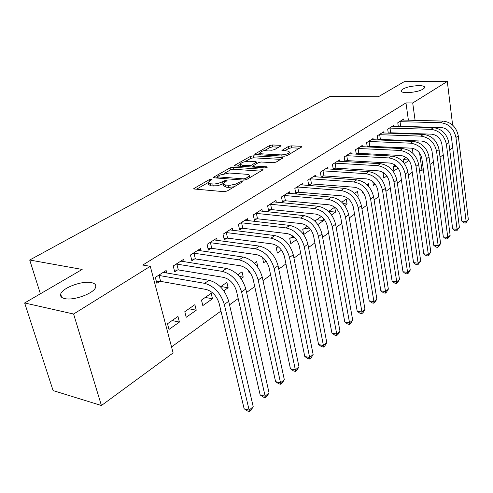<?xml version="1.0" encoding="UTF-8"?>
<svg xmlns="http://www.w3.org/2000/svg" width="493" height="493" viewBox="0 0 493 493"><rect width="100%" height="100%" fill="white"/><g stroke="black" fill="none" stroke-linecap="round" stroke-linejoin="round"><path stroke-width="0.74" d="M211.546 179.07L209.451 179.532L193.798 188.585L194.495 189.029L224.062 191.685L227.187 190.994L242.494 181.825L241.946 181.498L239.801 181.972L235.426 184.191L230.083 185.276L225.584 185.066L223.175 183.599L227.07 180.58L226.546 180.265L217.807 183.544L214.073 184.031L210.382 183.79L208.089 182.385L212.045 179.372L211.546 179.07M406.941 92.69C416.419 92.154 422.359 90.447 424.756 87.569C424.818 86.306 422.803 85.646 418.717 85.603C409.344 86.158 403.453 87.859 401.055 90.718C400.957 91.957 402.917 92.616 406.941 92.69M64.749 298.585C73.827 300.921 94.52 293.138 95.66 287.092C96.234 284.818 94.792 283.321 91.316 282.6C82.214 280.492 62.124 287.955 60.688 294.111C60.078 296.318 61.434 297.809 64.749 298.585M280.671 146.094L281.072 145.706L280.289 145.324L272.358 144.954L269.585 145.564L254.604 154.192L255.356 154.58L284.332 156.201L287.222 155.56L301.956 146.711L301.131 146.31L291.227 145.842L288.417 146.464L281.897 150.402L287.604 151.049L289.779 152.14C288.387 153.828 285.465 154.753 281.022 154.901L261.962 153.853L259.934 152.812C261.345 151.148 264.236 150.229 268.593 150.069L271.723 150.229L274.539 149.607L280.671 146.094M408.407 120.255L405.973 102.908L142.754 265.055L150.285 266.3L173.123 352.92L101.422 405.517L73.605 314.023L150.285 266.3M405.973 102.908L412.709 102.982L447.305 81.45L452.636 125.117M101.422 405.517L53.09 390.585L24.65 302.967L82.158 269.443L29.709 260.021L329.879 96.455L378.347 96.764L404.235 81.672L447.305 81.45M24.65 302.967L73.605 314.023M232.998 167.232L230.089 167.879L214.073 176.925L213.568 177.406L214.282 177.831L243.678 180.136L246.728 179.458L262.572 170.11L263.022 169.666L262.221 169.222L232.998 167.232L233.435 169.241L230.527 169.882L224.087 173.536M235.056 165.069L250.308 156.454L253.143 155.825L282.15 157.489L282.964 157.908L276.172 162.086L273.233 162.733L261.259 161.994L258.35 162.635L253.556 165.586L254.326 166.005L266.836 166.831L267.397 167.139L265.012 167.903L235.315 165.919L234.582 165.512L235.056 165.069L235.235 165.913M29.709 260.021L40.389 293.791M393.95 126.51L393.778 125.333L387.689 129.209L388.287 133.221M389.427 133.258L390.043 132.857M396.92 166.616L393.248 166.4L393.925 170.966L398.104 168.027M393.248 166.4L395.146 165.075M373.256 139.815L373.059 138.539L366.601 142.662L367.291 147M368.074 147.037L369.121 146.359M372.782 181.529L373.404 185.423L375.241 184.129M351.287 153.958L351.053 152.577L344.182 156.959L344.983 161.667M345.359 161.692L346.887 160.706M357.53 196.602L358.288 196.072L357.055 195.968M354.64 193.311L357.499 191.315L358.288 196.072M327.9 169.019L327.635 167.509L320.314 172.18L321.233 177.258L323.217 175.976M331.561 214.899L335.542 212.095L328.658 211.423M328.578 211.479L334.679 207.226L335.542 212.095M302.973 185.085L302.659 183.439L294.839 188.425L295.843 193.638L297.969 192.264M307.478 226.182L302.757 229.473L303.731 234.502L310.744 229.559M276.333 202.272L275.969 200.46L267.6 205.797L268.703 211.152L270.977 209.685M278.151 246.629L276.283 247.93L277.349 253.088L281.515 250.148M247.813 220.691L247.381 218.695L238.402 224.42L239.616 229.917L242.051 228.345M248.601 270.663L249.113 272.98L249.982 272.364M254.413 263.176L256.656 261.61L257.79 266.867M217.197 240.492L216.68 238.273L207.023 244.429L208.36 250.08L210.986 248.392M223.828 290.79L228.13 287.758L220.932 286.513M220.482 286.827L226.885 282.366L228.13 287.758M184.253 261.832L183.63 259.349L173.222 265.986L174.695 271.803L177.523 269.979M196.251 310.214L194.877 304.674L184.807 311.693L186.218 317.282L196.251 310.214L188.992 308.778M413.066 153.489L412.333 148.257M411.359 141.325L411.267 140.647M410.33 133.973L410.256 133.449M409.344 126.954L409.295 126.584M171.539 346.918L220.963 311.052M229.528 304.834L238.187 298.555M246.599 292.448L254.733 286.55M262.997 280.548L270.639 275.002M278.767 269.11L285.946 263.897M293.933 258.098L300.681 253.205M308.538 247.504L314.885 242.895M322.613 237.293L328.578 232.961M336.177 227.446L341.785 223.378M349.266 217.949L354.541 214.122M361.905 208.773L366.86 205.18M374.113 199.918L378.772 196.541M385.914 191.358L390.29 188.178M397.321 183.076L401.431 180.093M408.364 175.064L412.222 172.26M179.403 322.083L177.961 316.469L167.491 323.765L168.982 329.423L179.403 322.083L172.119 320.542M166.819 273.14L166.141 270.503L155.313 277.405L156.866 283.309L159.806 281.411M212.483 298.776L211.177 293.317L201.471 300.077L202.82 305.586L212.483 298.776L205.254 297.439M201.033 250.962L200.466 248.608L190.446 255.004L191.845 260.735L194.569 258.979M241.083 278.637L243.222 277.128L239.413 276.511M237.792 274.761L242.032 271.803L243.222 277.128M232.776 230.41L232.308 228.302L223.002 234.243L224.272 239.814L226.798 238.187M262.64 257.445L263.472 262.861L266.054 261.043M270.398 252.034L270.774 251.769L270.94 252.582M262.319 211.318L261.925 209.42L253.26 214.942L254.413 220.365L256.767 218.849M293.089 236.215L289.742 238.544L290.759 243.641L296.404 239.666M289.878 193.533L289.539 191.808L281.454 196.966L282.507 202.241L284.701 200.83M317.862 224.549L323.618 220.494L316.691 219.761M321.35 216.513L315.354 220.698L315.557 221.788M323.192 218.165L323.618 220.494M315.637 176.919L315.354 175.348L307.786 180.167L308.747 185.313L310.8 183.988M344.773 205.593L347.09 203.96L343.171 203.603M341.834 202.235L346.265 199.147L347.09 203.96M339.776 161.371L339.529 159.923L332.436 164.446L333.299 169.364M333.447 169.376L335.24 168.218M362.454 191.629L362.675 192.985L363.218 192.597M367.002 184.69L368.394 183.723L368.863 186.656M362.441 146.778L362.226 145.453L355.564 149.699L356.303 154.217M356.895 154.247L358.177 153.422M383.856 172.944L383.104 173.468L383.819 178.09L386.863 175.946M383.757 133.067L383.572 131.841L377.305 135.834L377.946 140.006M378.914 140.043L379.739 139.507M404.42 163.577L408.993 160.354M406.072 157.458L403.095 159.535L403.514 162.419M403.847 120.15L403.687 119.01L397.771 122.782L398.332 126.639M399.626 126.676L400.051 126.399M423.321 169.389L421.977 170.375L419.586 153.003M418.15 142.539L417.922 140.906M417.004 134.201L416.93 133.677M416.037 127.151L415.981 126.775M415.106 120.415L412.709 102.982M452.722 147.82L449.745 150.001M443.219 154.79L440.039 157.119M433.421 161.975L430.038 164.465M419.457 170.221L421.977 170.375M294.691 237.644L291.585 237.262M310.362 229.054L304.341 228.37M384.503 173.437L383.264 173.357M408.679 159.948L403.114 159.646M208.249 183.076L208.564 184.444L210.856 185.861L210.382 183.79M223.144 183.815L217.505 185.781L210.856 185.861M223.335 184.302L223.643 185.682L226.047 187.161L225.584 185.066M234.391 186.742L228.536 187.377L226.047 187.161M208.058 182.638L196.479 189.207M260.815 171.145L233.435 169.241M217.61 177.215L216.248 177.985M217.82 176.235L217.468 176.574L217.968 176.87L243.758 178.867L245.884 178.392L249.372 175.742C249.513 174.941 248.682 174.46 246.87 174.3L229.282 173.012L219.81 175.107L217.82 176.235M249.834 177.628L249.668 177.153M237.275 166.055L240.14 164.428M245.076 161.624L250.721 158.419L250.308 156.454M280.733 159.393L253.556 157.797L250.721 158.419M249.082 161.236C244.614 161.384 241.632 162.345 240.14 164.114L242.125 165.204L248.817 165.642L251.738 165.001L256.533 162.068L255.762 161.655L249.082 161.236M240.245 164.607L240.547 166.27M252.114 167.041L251.738 165.001M253.673 166.141L252.163 167.016M260.027 153.255L260.322 154.857M299.701 148.196L291.597 147.801L288.793 148.424L284.553 150.895M278.779 147.179L272.74 146.883L269.973 147.493L264.79 150.433M259.971 153.169L257.297 154.685M158.271 275.519L159.085 275.476L160.619 281.367L206.08 289.44C212.415 291.283 216.778 295.96 219.169 303.478L244.127 408.777L249.138 410.151L224.315 304.446C220.716 293.101 214.147 286.063 204.607 283.327L159.085 275.476M253.199 406.62L251.147 410.133L249.526 411.55L249.138 410.151L253.199 406.62L228.703 301.285C225.141 289.983 218.596 282.988 209.075 280.289L163.238 272.352M160.619 281.367L156.417 281.595M249.526 411.55L247.523 410.996L244.127 408.777M176.063 264.174L176.864 264.125L178.324 269.93L223.6 277.38C229.898 279.124 234.187 283.691 236.486 291.092L260.162 394.948L265.142 396.236L241.607 291.985C238.15 280.819 231.685 273.942 222.201 271.353L176.864 264.125M269.042 392.841L267.015 396.304L265.456 397.66L265.142 396.236L269.042 392.841L245.816 288.947C242.396 277.83 235.956 270.99 226.49 268.438L180.839 261.13M178.324 269.93L174.282 270.164M265.456 397.66L263.465 397.142L260.162 394.948M193.176 253.26L193.971 253.211L195.364 258.93L240.436 265.789C246.685 267.44 250.912 271.908 253.119 279.192L275.587 381.637L280.542 382.845L258.209 280.018C254.893 269.024 248.521 262.307 239.105 259.854L193.971 253.211M284.301 379.579L282.292 382.987L280.788 384.3L280.542 382.845L284.301 379.579L262.258 277.103C258.973 266.152 252.632 259.466 243.228 257.05L197.779 250.327M195.364 258.93L191.463 259.17M280.788 384.3L278.81 383.813L275.587 381.637M209.661 242.747L210.443 242.698L211.768 248.336L256.619 254.647C262.824 256.212 266.99 260.581 269.11 267.754L290.451 368.819L295.369 369.953L274.17 268.512C270.977 257.691 264.71 251.122 255.356 248.799L210.443 242.698M298.986 366.804L297.002 370.163L295.553 371.426L295.369 369.953L298.986 366.804L278.058 265.709C274.903 254.93 268.654 248.392 259.318 246.099L214.091 239.925M211.768 248.336L208.009 248.583M295.553 371.426L293.588 370.97L290.451 368.819M225.541 232.622L226.312 232.567L227.575 238.131L272.185 243.924C278.348 245.409 282.452 249.686 284.492 256.748L304.766 356.464L309.653 357.53L289.52 257.451C286.451 246.796 280.27 240.362 270.99 238.162L226.312 232.567M313.141 354.492L311.175 357.807L309.783 359.021L309.653 357.53L313.141 354.492L293.267 254.752C290.223 244.134 284.073 237.737 274.804 235.562L229.812 229.898M227.575 238.131L223.945 238.378M309.783 359.021L307.829 358.596L304.766 356.464M240.849 222.854L241.613 222.799L242.815 228.29L287.179 233.602C293.298 235.013 297.341 239.197 299.3 246.155L318.577 344.552L323.426 345.55L304.298 246.802C301.34 236.301 295.258 230.009 286.039 227.92L241.613 222.799M326.797 342.623L324.85 345.889L323.507 347.06L323.426 345.55L326.797 342.623L307.903 244.201C304.976 233.737 298.912 227.483 289.718 225.418L244.972 220.229M242.815 228.29L239.308 228.536M323.507 347.06L321.565 346.659L318.577 344.552M255.62 213.438L256.372 213.383L257.519 218.793L301.624 223.656C307.694 224.993 311.681 229.091 313.573 235.95L331.906 333.052L336.719 333.989L318.527 236.541C315.686 226.195 309.69 220.032 300.545 218.048L256.372 213.383M339.973 331.167L338.044 334.39L336.75 335.523L336.719 333.989L339.973 331.167L322.009 234.033C319.187 223.73 313.215 217.598 304.089 215.638L259.595 210.899M257.519 218.793L254.135 219.046M336.75 335.523L334.821 335.141L331.906 333.052M269.881 204.342L270.626 204.287L271.717 209.624L315.551 214.067C321.578 215.336 325.503 219.348 327.327 226.108L344.773 321.954L349.555 322.835L332.251 226.651C329.509 216.458 323.599 210.419 314.528 208.539L270.626 204.287M352.692 320.105L350.788 323.285L349.531 324.376L349.555 322.835L352.692 320.105L335.604 224.235C332.886 214.079 326.995 208.071 317.942 206.21L273.72 201.896M271.717 209.624L268.438 209.876M349.531 324.376L347.62 324.024L344.773 321.954M283.654 195.561L284.393 195.499L285.435 200.768L328.991 204.811C334.969 206.019 338.839 209.956 340.601 216.612L357.203 311.225L361.948 312.051L345.488 217.111C342.838 207.066 337.015 201.15 328.011 199.357L284.393 195.499M364.986 309.413L363.101 312.55L361.887 313.61L361.948 312.051L364.986 309.413L348.724 214.775C346.098 204.768 340.293 198.882 331.314 197.114L287.37 193.188M285.435 200.768L282.261 201.021M361.887 313.61L359.989 313.277L357.203 311.225M296.971 187.069L297.698 187.007L298.69 192.208L341.969 195.875C347.898 197.027 351.712 200.885 353.413 207.448L369.22 300.859L373.934 301.63L358.263 207.904C355.706 198.001 349.962 192.202 341.033 190.501L297.698 187.007M376.868 299.078L375 302.178L373.83 303.195L373.934 301.63L376.868 299.078L361.387 205.649C358.855 195.783 353.13 190.008 344.219 188.332L300.557 184.776M298.69 192.208L295.615 192.461M373.83 303.195L371.95 302.887L369.22 300.859M309.844 178.854L310.565 178.793L311.514 183.926L354.504 187.248C360.383 188.338 364.142 192.122 365.788 198.599L380.849 290.827L385.526 291.554L370.6 199.006C368.129 189.244 362.472 183.556 353.61 181.942L310.565 178.793M388.361 289.089L386.518 292.139L385.378 293.132L385.526 291.554L388.361 289.089L373.62 196.83C371.174 187.106 365.529 181.442 356.692 179.846L313.32 176.642M311.514 183.926L308.532 184.179M385.378 293.132L383.511 292.836L380.849 290.827M322.305 170.911L323.014 170.849L323.926 175.915L366.613 178.904C372.449 179.945 376.159 183.655 377.749 190.039L392.101 281.121L396.742 281.799L382.525 190.415C380.14 180.789 374.551 175.206 365.769 173.672L323.014 170.849M399.484 279.414L397.66 282.427L396.563 283.383L396.742 281.799L399.484 279.414L385.44 188.308C383.073 178.719 377.509 173.16 368.746 171.644L325.67 168.766M323.926 175.915L321.029 176.167M396.563 283.383L394.708 283.111L392.101 281.121M334.371 163.214L335.067 163.152L335.943 168.156L378.334 170.837C384.115 171.823 387.775 175.471 389.316 181.769L402.991 271.723L407.6 272.358L394.055 182.102C391.744 172.612 386.235 167.133 377.527 165.666L335.067 163.152M410.256 270.047L408.45 273.023L407.384 273.948L407.6 272.358L410.256 270.047L396.877 180.068C394.585 170.609 389.1 165.155 380.405 163.713L337.625 161.143M335.943 168.156L333.132 168.409M407.384 273.948L405.548 273.689L402.991 271.723M346.055 155.763L346.745 155.702L347.577 160.644L389.673 163.029C395.404 163.972 399.016 167.546 400.507 173.764L413.547 262.621L418.119 263.213L405.209 174.066C402.972 164.699 397.537 159.319 388.903 157.926L346.745 155.702M420.695 260.97L417.873 264.809L418.119 263.213L420.695 260.97L407.939 172.094C405.727 162.764 400.31 157.409 391.688 156.034L349.21 153.754M347.577 160.644L344.847 160.891M417.873 264.809L416.049 264.568L413.547 262.621M357.376 148.541L358.06 148.479L358.861 153.36L400.649 155.468C406.337 156.367 409.899 159.88 411.341 166.012L423.777 253.79L428.312 254.345L416.006 166.283C413.843 157.039 408.481 151.758 399.915 150.433L358.06 148.479M430.814 252.176L428.041 255.947L428.312 254.345L430.814 252.176L418.649 164.372C416.505 155.166 411.162 149.909 402.615 148.596L360.438 146.594M358.861 153.36L356.205 153.606M428.041 255.947L426.229 255.719L423.777 253.79M368.357 141.54L369.035 141.473L369.793 146.292L411.285 148.147C416.924 149.003 420.437 152.454 421.835 158.506L433.698 245.231L438.197 245.754L426.463 158.746C424.368 149.625 419.075 144.437 410.583 143.18L369.035 141.473M440.619 243.641L437.895 247.35L438.197 245.754L440.619 243.641L429.021 156.897C426.944 147.808 421.669 142.643 413.196 141.399L371.321 139.648M369.793 146.292L367.217 146.538M437.895 247.35L436.102 247.141L433.698 245.231M379.012 134.749L379.678 134.681L380.405 139.445L421.589 141.053C427.178 141.867 430.654 145.256 432.004 151.228L443.324 236.93L447.786 237.41L436.595 151.443C434.567 142.44 429.341 137.344 420.923 136.142L379.678 134.681M450.14 235.364L447.459 239.013L447.786 237.41L450.14 235.364L439.078 149.65C437.063 140.684 431.856 135.606 423.456 134.416L381.884 132.913M380.405 139.445L377.897 139.685M447.459 239.013L445.678 238.822L443.324 236.93M389.347 128.155L390.006 128.088L390.702 132.796L431.585 134.17C437.125 134.946 440.551 138.28 441.864 144.178L452.666 228.869L457.091 229.319L446.418 144.363C444.452 135.476 439.294 130.466 430.944 129.32L390.006 128.088M459.377 227.335L456.746 230.921L457.091 229.319L459.377 227.335L448.827 142.625C446.874 133.769 441.734 128.778 433.402 127.65L392.138 126.374M390.702 132.796L388.262 133.036M456.746 230.921L454.977 230.742L452.666 228.869M399.385 121.753L400.039 121.685L400.704 126.337L441.278 127.496C446.775 128.235 450.158 131.514 451.428 137.331L461.744 221.043L466.131 221.462L455.945 137.492C454.035 128.722 448.944 123.792 440.668 122.708L400.039 121.685M468.35 219.533L465.762 223.064L466.131 221.462L468.35 219.533L458.28 135.809C456.389 127.065 451.311 122.159 443.053 121.081L402.097 120.027M400.704 126.337L398.326 126.578M465.762 223.064L464.005 222.898L461.744 221.043M209.747 180.814L209.451 179.532M240.103 183.371L239.801 181.972M224.722 182.071L224.426 180.74M213.278 186.071L212.81 183.994M222.972 183.914L222.509 181.843M228.536 187.377L228.074 185.276M238.199 184.493L237.897 183.094M194.575 189.041L194.347 188.067M262.418 170.202L262.221 169.222M214.282 177.831L214.073 176.925M230.527 169.882L230.089 167.879M218.257 178.146L217.968 176.87M244.035 180.148L243.758 178.867M246.167 179.723L245.884 178.392M248.152 178.62L247.862 177.233M253.556 157.797L253.143 155.825M282.335 158.444L282.15 157.489M254.579 167.207L254.326 166.005M266.972 167.509L266.836 166.831M242.377 166.394L242.125 165.204M249.07 166.837L248.817 165.642M256.354 163.787L256.089 162.493M262.184 154.962L261.962 153.853M281.244 156.028L281.022 154.901M282.452 150.772L282.304 150.008M288.793 148.424L288.417 146.464M291.597 147.801L291.227 145.842M301.309 147.253L301.131 146.31M255.201 154.568L255.041 153.779M269.973 147.493L269.585 145.564M272.74 146.883L272.358 144.954M280.462 146.211L280.289 145.324M204.607 283.327L209.075 280.289M224.315 304.446L228.703 301.285M222.201 271.353L226.49 268.438M241.607 291.985L245.816 288.947M239.105 259.854L243.228 257.05M258.209 280.018L262.258 277.103M255.356 248.799L259.318 246.099M274.17 268.512L278.058 265.709M270.99 238.162L274.804 235.562M289.52 257.451L293.267 254.752M286.039 227.92L289.718 225.418M304.298 246.802L307.903 244.201M300.545 218.048L304.089 215.638M318.527 236.541L322.009 234.033M314.528 208.539L317.942 206.21M332.251 226.651L335.604 224.235M328.011 199.357L331.314 197.114M345.488 217.111L348.724 214.775M341.033 190.501L344.219 188.332M358.263 207.904L361.387 205.649M353.61 181.942L356.692 179.846M370.6 199.006L373.62 196.83M365.769 173.672L368.746 171.644M382.525 190.415L385.44 188.308M377.527 165.666L380.405 163.713M394.055 182.102L396.877 180.068M388.903 157.926L391.688 156.034M405.209 174.066L407.939 172.094M399.915 150.433L402.615 148.596M416.006 166.283L418.649 164.372M410.583 143.18L413.196 141.399M426.463 158.746L429.021 156.897M420.923 136.142L423.456 134.416M436.595 151.443L439.078 149.65M430.944 129.32L433.402 127.65M446.418 144.363L448.827 142.625M440.668 122.708L443.053 121.081M455.945 137.492L458.28 135.809M61.668 297.291L60.688 294.111M401.136 91.285L401.055 90.718M217.814 178.109L217.499 176.716M249.778 177.659L249.372 175.742M253.889 167.164L253.599 165.771M256.828 163.516L256.533 162.068M290.112 153.859L289.779 152.14"/></g></svg>
